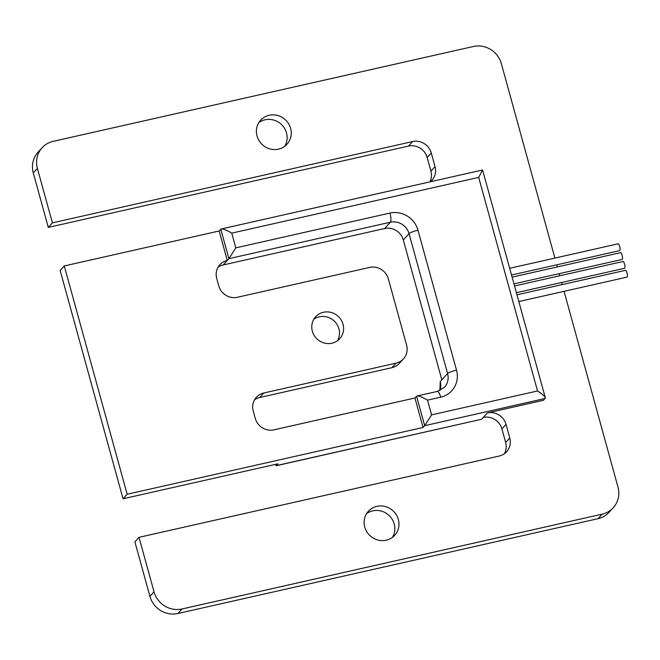 <?xml version="1.0" encoding="UTF-8"?>
<svg xmlns="http://www.w3.org/2000/svg" width="660" height="660" viewBox="0 0 660 660"><rect width="100%" height="100%" fill="white"/><g stroke="black" fill="none" stroke-linecap="round" stroke-linejoin="round"><path stroke-width="0.99" d="M516.97 294.805L625.465 270.32A3.49 0.899 77.3 0 1 626.959 272.918A3.49 0.899 77.3 0 1 627 277.126L518.826 301.546M514.536 285.97L623.032 261.484A3.49 0.899 77.3 0 1 624.525 264.082A3.49 0.899 77.3 0 1 624.566 268.29L516.392 292.702M509.668 268.298L618.164 243.804A3.49 0.899 77.3 0 1 619.658 246.411A3.49 0.899 77.3 0 1 619.699 250.61L511.525 275.03M512.102 277.134L620.598 252.64A3.49 0.899 77.3 0 1 622.091 255.247A3.49 0.899 77.3 0 1 622.132 259.446L513.958 283.866M290.639 128.419A17.837 16.954 42.3 0 0 277.662 115.492A17.837 16.954 42.3 0 0 260.65 120.202A17.837 16.954 42.3 0 0 257.029 136.001A17.837 16.954 42.3 0 0 270.006 148.929A17.837 16.954 42.3 0 0 287.017 144.218A17.837 16.954 42.3 0 0 290.639 128.419M284.74 146.281A17.837 16.954 42.3 0 0 286.514 132.94A17.837 16.954 42.3 0 0 258.802 122.661M343.035 324.274A16.285 15.477 42.3 0 0 331.188 312.469A16.285 15.477 42.3 0 0 315.653 316.775A16.285 15.477 42.3 0 0 312.345 331.204A16.285 15.477 42.3 0 0 324.192 343.002A16.285 15.477 42.3 0 0 339.727 338.704A16.285 15.477 42.3 0 0 343.035 324.274M337.433 340.75A16.285 15.477 42.3 0 0 338.91 328.796A16.285 15.477 42.3 0 0 313.83 319.25M398.351 519.469A17.837 16.954 42.3 0 0 385.374 506.55A17.837 16.954 42.3 0 0 368.362 511.261A17.837 16.954 42.3 0 0 364.741 527.059A17.837 16.954 42.3 0 0 377.718 539.987A17.837 16.954 42.3 0 0 394.729 535.277A17.837 16.954 42.3 0 0 398.351 519.469M392.452 537.339A17.837 16.954 42.3 0 0 394.234 523.999A17.837 16.954 42.3 0 0 366.514 513.719M439.89 390.572L440.22 381.661L441.845 379.879L403.301 239.951A15.51 14.743 42.3 0 0 384.632 228.525L223.162 264.974A15.51 14.743 42.3 0 0 218.064 267.217M431.582 414.884L424.685 425.675L416.567 396.214L417.004 395.992C419.059 395.835 422.565 397.221 427.531 400.15L431.582 414.884L537.529 390.967L478.698 177.4L231.742 233.137C226.784 230.208 223.278 228.822 221.224 228.979L219.169 230.983L227.279 260.444A15.51 14.743 42.3 0 0 219.871 264.734A15.51 14.743 42.3 0 0 216.727 278.471L218.757 285.838A15.51 14.743 42.3 0 0 237.427 297.272L369.666 267.415A15.51 14.743 -137.7 0 1 388.336 278.85L406.593 345.13A15.51 14.743 -137.7 0 1 403.45 358.867L399.325 363.396A15.51 14.743 -137.7 0 1 391.916 367.678L259.677 397.534A15.51 14.743 42.3 0 0 254.578 399.787M219.169 230.983L64.276 265.955L60.151 270.476L123.04 498.779L277.934 463.815L276.309 465.597L481.618 419.248L483.236 417.466A15.51 14.743 -137.7 0 1 501.905 428.901L505.659 442.522A15.51 14.743 -137.7 0 1 504.322 453.775M554.903 258.085L501.344 63.64A23.265 22.11 42.3 0 0 473.344 46.497L53.229 141.331A23.265 22.11 42.3 0 0 42.116 147.757L37.991 152.287A23.265 22.11 42.3 0 0 33.272 172.895L48.287 227.395L408.49 146.083A15.51 14.743 -137.7 0 1 427.16 157.517L430.906 171.138A15.51 14.743 -137.7 0 1 429.85 181.888M537.529 390.967C542.017 393.797 544.624 396.074 545.333 397.798L543.617 400.24L487.361 412.945A15.51 14.743 -137.7 0 1 506.03 424.372L509.784 438.001A15.51 14.743 -137.7 0 1 506.632 451.737A15.51 14.743 -137.7 0 1 499.224 456.027L139.021 537.331L134.904 541.86L149.911 596.36A23.265 22.11 42.3 0 0 177.919 613.503L598.034 518.669A23.265 22.11 42.3 0 0 609.147 512.242L613.264 507.713A23.265 22.11 42.3 0 0 617.983 487.105L564.061 291.332M64.276 265.955L127.157 494.249L423.06 427.457L414.95 397.996L273.933 429.833A15.51 14.743 42.3 0 1 255.263 418.399L253.242 411.031A15.51 14.743 42.3 0 1 256.385 397.295A15.51 14.743 42.3 0 1 263.794 393.005L259.677 397.534M403.45 358.867A15.51 14.743 -137.7 0 1 396.041 363.157L263.794 393.005M139.021 537.331L154.036 591.83A23.265 22.11 42.3 0 0 182.036 608.982L602.151 514.148A23.265 22.11 42.3 0 0 613.264 507.713M562.205 284.6L561.627 282.497M559.771 275.756L559.193 273.661M557.337 266.921L556.76 264.817M42.116 147.757A23.265 22.11 42.3 0 0 37.397 168.374L52.404 222.865L412.607 141.562A15.51 14.743 -137.7 0 1 431.277 152.988L435.031 166.617A15.51 14.743 -137.7 0 1 431.879 180.353A15.51 14.743 -137.7 0 1 430.403 181.764M52.404 222.865L48.287 227.395M127.157 494.249L123.04 498.779M545.242 398.467L424.685 425.675L423.06 427.457M416.567 396.214L414.95 397.996M231.742 233.137L235.801 247.871L228.904 258.662L223.162 264.974M478.698 177.4L482.559 169.991L221.224 228.979M275.674 464.318L276.103 465.762L481.618 419.248M276.103 465.762L275.938 464.26M602.151 514.148L598.034 518.669M37.397 168.374L33.272 172.895M412.607 141.562L408.49 146.083M431.277 152.988L427.16 157.517M435.031 166.617L430.906 171.138M487.361 412.945L483.236 417.466M506.03 424.372L501.905 428.901M509.784 438.001L505.659 442.522M154.036 591.83L149.911 596.36M182.036 608.982L177.919 613.503M396.041 363.157L391.916 367.678M235.801 247.871L389.969 213.073A23.265 22.11 -137.7 0 1 417.97 230.216L456.514 370.144A23.265 22.11 -137.7 0 1 440.682 397.18A7.755 2.005 77.3 0 0 437.349 391.405L444.436 387.313A15.51 14.743 42.3 0 0 447.587 373.576L441.845 379.879M440.22 381.661A15.51 14.743 -137.7 0 1 439.964 390.538M456.514 370.144A7.755 1.337 -15.4 0 0 447.587 373.576L409.043 233.648L403.301 239.951M417.97 230.216A7.755 1.337 -15.4 0 0 409.043 233.648A15.51 14.743 42.3 0 0 390.373 222.214L384.632 228.525M389.969 213.073A7.755 2.005 -102.7 0 1 390.373 222.214L228.904 258.662L220.786 229.21M440.682 397.18L427.531 400.15M437.349 391.405L417.004 395.992M482.592 170.008L545.333 397.798"/></g></svg>
